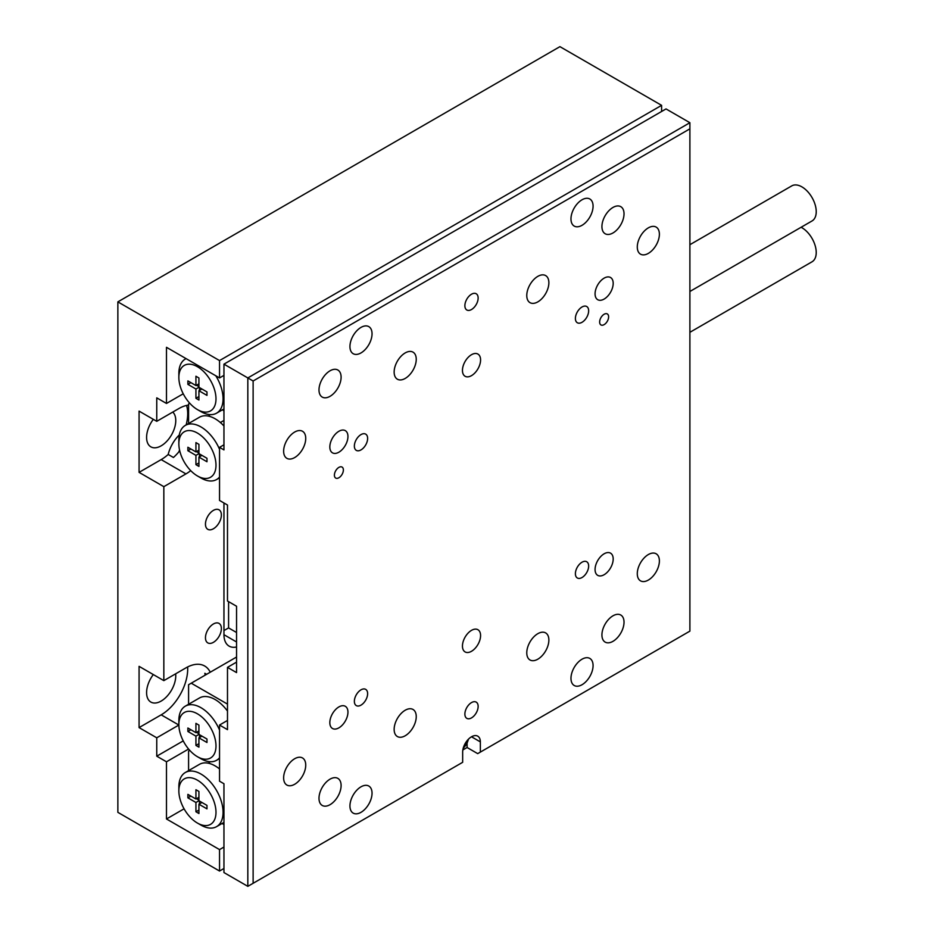 <?xml version="1.0" encoding="UTF-8"?>
<svg xmlns="http://www.w3.org/2000/svg" width="933" height="933" viewBox="0 0 933 933"><rect width="100%" height="100%" fill="white"/><g stroke="black" fill="none" stroke-linecap="round" stroke-linejoin="round"><path stroke-width="1.4" d="M172.78 412.071A20.631 11.907 -60 0 1 174.249 428.912A20.631 11.907 -60 0 1 161.176 445.822A20.631 11.907 -60 0 1 150.866 446.849A20.631 11.907 -60 0 1 153.315 419.337M175.661 673.813A20.631 11.907 -60 0 1 161.176 701.056A20.631 11.907 -60 0 1 150.866 702.071A20.631 11.907 -60 0 1 153.315 674.559M183.241 393.784L166.482 403.453L156.756 397.843L156.756 421.319L178.856 408.561A37.507 21.657 120 0 1 188.583 405.085M156.756 421.319L139.075 411.115L139.075 472.366L163.835 486.664L163.835 680.635L185.935 667.876A37.507 21.657 -60 0 1 204.689 666.022A37.507 21.657 -60 0 1 210.24 672.215M236.55 646.977A25.004 14.438 -60 0 1 229.133 646.137A25.004 14.438 -60 0 1 223.955 634.697L236.55 641.974M223.955 502.992L223.955 634.697M190.729 470.629A37.507 21.657 -60 0 1 185.935 473.906L163.835 486.664M156.756 737.805L139.075 727.6L161.176 714.841L178.856 725.046A37.507 21.657 -60 0 1 178.856 725.046L156.756 737.805L156.756 756.185L166.482 761.795L166.482 818.976L184.081 808.806M139.075 472.366L161.176 459.607A37.507 21.657 120 0 0 168.197 454.464L173.433 457.485A37.507 21.657 120 0 0 179.731 450.791M661.602 111.482L661.602 105.347L559.928 46.65L117.861 301.872L117.861 812.34L219.535 871.037L219.535 849.601L166.482 818.976M168.197 454.464A25.004 14.438 -60 0 1 179.288 434.953M186.145 424.923A37.507 21.657 120 0 0 186.565 405.435M223.955 375.381L219.535 377.935L166.482 347.309L166.482 403.453M188.606 749.024L166.482 761.795M139.075 727.6L139.075 666.349L163.835 680.635M219.535 377.935L219.535 360.581L117.861 301.872M223.955 868.483L219.535 871.037M661.602 105.347L219.535 360.581M223.955 847.047L219.535 849.601M156.756 756.185L183.241 740.895M161.176 714.841A37.507 21.657 120 0 0 187.65 666.955M205.143 675.154A37.507 21.657 -60 0 0 204.852 673.288L206.613 674.314M394.146 729.384A15.628 9.027 120 0 0 397.388 736.545A15.628 9.027 120 0 0 409.424 732.358A15.628 9.027 120 0 0 416.246 716.626A15.628 9.027 120 0 0 413.016 709.465A15.628 9.027 120 0 0 400.968 713.652A15.628 9.027 120 0 0 394.146 729.384M394.146 372.069A15.628 9.027 120 0 0 397.388 379.218A15.628 9.027 120 0 0 409.424 375.031A15.628 9.027 120 0 0 416.246 359.298A15.628 9.027 120 0 0 413.016 352.149A15.628 9.027 120 0 0 400.968 356.336A15.628 9.027 120 0 0 394.146 372.069M526.772 295.493A15.628 9.027 120 0 0 530.002 302.654A15.628 9.027 120 0 0 542.05 298.467A15.628 9.027 120 0 0 548.872 282.734A15.628 9.027 120 0 0 545.63 275.585A15.628 9.027 120 0 0 533.594 279.772A15.628 9.027 120 0 0 526.772 295.493M526.772 652.82A15.628 9.027 120 0 0 530.002 659.969A15.628 9.027 120 0 0 542.05 655.782A15.628 9.027 120 0 0 548.872 640.061A15.628 9.027 120 0 0 545.63 632.901A15.628 9.027 120 0 0 533.594 637.087A15.628 9.027 120 0 0 526.772 652.82M354.365 701.313A9.377 5.411 120 0 0 356.301 705.605A9.377 5.411 120 0 0 363.532 703.085A9.377 5.411 120 0 0 367.625 693.651A9.377 5.411 120 0 0 365.678 689.359A9.377 5.411 120 0 0 358.459 691.878A9.377 5.411 120 0 0 354.365 701.313M575.393 318.468A9.377 5.411 120 0 0 577.34 322.76A9.377 5.411 120 0 0 584.559 320.252A9.377 5.411 120 0 0 588.653 310.806A9.377 5.411 120 0 0 586.717 306.514A9.377 5.411 120 0 0 579.486 309.033A9.377 5.411 120 0 0 575.393 318.468M575.393 573.702A9.377 5.411 120 0 0 577.34 577.994A9.377 5.411 120 0 0 584.559 575.474A9.377 5.411 120 0 0 588.653 566.039A9.377 5.411 120 0 0 586.717 561.748A9.377 5.411 120 0 0 579.486 564.255A9.377 5.411 120 0 0 575.393 573.702M354.365 446.079A9.377 5.411 120 0 0 356.301 450.371A9.377 5.411 120 0 0 363.532 447.863A9.377 5.411 120 0 0 367.625 438.428A9.377 5.411 120 0 0 365.678 434.125A9.377 5.411 120 0 0 358.459 436.644A9.377 5.411 120 0 0 354.365 446.079M464.879 714.072A9.377 5.411 120 0 0 466.827 718.363A9.377 5.411 120 0 0 474.046 715.856A9.377 5.411 120 0 0 478.139 706.421A9.377 5.411 120 0 0 476.203 702.117A9.377 5.411 120 0 0 468.972 704.637A9.377 5.411 120 0 0 464.879 714.072M464.879 305.709A9.377 5.411 120 0 0 466.827 310.001A9.377 5.411 120 0 0 474.046 307.482A9.377 5.411 120 0 0 478.139 298.047A9.377 5.411 120 0 0 476.203 293.755A9.377 5.411 120 0 0 468.972 296.262A9.377 5.411 120 0 0 464.879 305.709M570.973 218.928A15.628 9.027 120 0 0 574.215 226.078A15.628 9.027 120 0 0 586.262 221.891A15.628 9.027 120 0 0 593.073 206.17A15.628 9.027 120 0 0 589.843 199.009A15.628 9.027 120 0 0 577.795 203.196A15.628 9.027 120 0 0 570.973 218.928M349.945 346.54A15.628 9.027 120 0 0 353.175 353.7A15.628 9.027 120 0 0 365.223 349.513A15.628 9.027 120 0 0 372.045 333.781A15.628 9.027 120 0 0 368.803 326.62A15.628 9.027 120 0 0 356.768 330.807A15.628 9.027 120 0 0 349.945 346.54M570.973 678.338A15.628 9.027 120 0 0 574.215 685.498A15.628 9.027 120 0 0 586.262 681.312A15.628 9.027 120 0 0 593.073 665.579A15.628 9.027 120 0 0 589.843 658.43A15.628 9.027 120 0 0 577.795 662.617A15.628 9.027 120 0 0 570.973 678.338M349.945 805.949A15.628 9.027 120 0 0 353.175 813.11A15.628 9.027 120 0 0 365.223 808.923A15.628 9.027 120 0 0 372.045 793.19A15.628 9.027 120 0 0 368.803 786.041A15.628 9.027 120 0 0 356.768 790.228A15.628 9.027 120 0 0 349.945 805.949M318.993 798.298A15.628 9.027 120 0 0 322.235 805.447A15.628 9.027 120 0 0 334.282 801.26A15.628 9.027 120 0 0 341.105 785.539A15.628 9.027 120 0 0 337.863 778.379A15.628 9.027 120 0 0 325.815 782.565A15.628 9.027 120 0 0 318.993 798.298M318.993 389.924A15.628 9.027 120 0 0 322.235 397.085A15.628 9.027 120 0 0 334.282 392.898A15.628 9.027 120 0 0 341.105 377.165A15.628 9.027 120 0 0 337.863 370.016A15.628 9.027 120 0 0 325.815 374.203A15.628 9.027 120 0 0 318.993 389.924M601.925 226.579A15.628 9.027 120 0 0 605.155 233.74A15.628 9.027 120 0 0 617.203 229.553A15.628 9.027 120 0 0 624.025 213.82A15.628 9.027 120 0 0 620.783 206.671A15.628 9.027 120 0 0 608.748 210.858A15.628 9.027 120 0 0 601.925 226.579M601.925 634.953A15.628 9.027 120 0 0 605.155 642.102A15.628 9.027 120 0 0 617.203 637.915A15.628 9.027 120 0 0 624.025 622.194A15.628 9.027 120 0 0 620.783 615.034A15.628 9.027 120 0 0 608.748 619.22A15.628 9.027 120 0 0 601.925 634.953M637.286 573.702A15.628 9.027 120 0 0 640.528 580.851A15.628 9.027 120 0 0 652.564 576.664A15.628 9.027 120 0 0 659.386 560.931A15.628 9.027 120 0 0 656.156 553.782A15.628 9.027 120 0 0 644.108 557.969A15.628 9.027 120 0 0 637.286 573.702M637.286 247A15.628 9.027 120 0 0 640.528 254.161A15.628 9.027 120 0 0 652.564 249.974A15.628 9.027 120 0 0 659.386 234.241A15.628 9.027 120 0 0 656.156 227.092A15.628 9.027 120 0 0 644.108 231.279A15.628 9.027 120 0 0 637.286 247M283.632 777.877A15.628 9.027 120 0 0 286.863 785.038A15.628 9.027 120 0 0 298.91 780.851A15.628 9.027 120 0 0 305.732 765.118A15.628 9.027 120 0 0 302.502 757.958A15.628 9.027 120 0 0 290.455 762.144A15.628 9.027 120 0 0 283.632 777.877M283.632 451.187A15.628 9.027 120 0 0 286.863 458.336A15.628 9.027 120 0 0 298.91 454.149A15.628 9.027 120 0 0 305.732 438.428A15.628 9.027 120 0 0 302.502 431.268A15.628 9.027 120 0 0 290.455 435.454A15.628 9.027 120 0 0 283.632 451.187M343.379 469.975A6.356 3.662 -60 0 1 340.603 476.366A6.356 3.662 -60 0 1 335.717 478.069A6.356 3.662 -60 0 1 334.399 475.165A6.356 3.662 -60 0 1 337.175 468.774A6.356 3.662 -60 0 1 342.061 467.071A6.356 3.662 -60 0 1 343.379 469.975M608.619 316.847A6.356 3.662 -60 0 1 605.844 323.238A6.356 3.662 -60 0 1 600.957 324.941A6.356 3.662 -60 0 1 599.639 322.025A6.356 3.662 -60 0 1 602.415 315.634A6.356 3.662 -60 0 1 607.301 313.931A6.356 3.662 -60 0 1 608.619 316.847M613.191 559.019A12.817 7.394 -60 0 1 607.593 571.917A12.817 7.394 -60 0 1 597.726 575.358A12.817 7.394 -60 0 1 595.067 569.48A12.817 7.394 -60 0 1 600.665 556.593A12.817 7.394 -60 0 1 610.544 553.152A12.817 7.394 -60 0 1 613.191 559.019M480.577 635.595A12.817 7.394 -60 0 1 474.979 648.482A12.817 7.394 -60 0 1 465.101 651.922A12.817 7.394 -60 0 1 462.453 646.056A12.817 7.394 -60 0 1 468.039 633.157A12.817 7.394 -60 0 1 477.918 629.717A12.817 7.394 -60 0 1 480.577 635.595M613.191 283.375A12.817 7.394 -60 0 1 607.593 296.274A12.817 7.394 -60 0 1 597.726 299.703A12.817 7.394 -60 0 1 595.067 293.837A12.817 7.394 -60 0 1 600.665 280.938A12.817 7.394 -60 0 1 610.544 277.509A12.817 7.394 -60 0 1 613.191 283.375M480.577 359.94A12.817 7.394 -60 0 1 474.979 372.838A12.817 7.394 -60 0 1 465.101 376.267A12.817 7.394 -60 0 1 462.453 370.401A12.817 7.394 -60 0 1 468.039 357.502A12.817 7.394 -60 0 1 477.918 354.074A12.817 7.394 -60 0 1 480.577 359.94M347.951 436.504A12.817 7.394 -60 0 1 342.353 449.403A12.817 7.394 -60 0 1 332.486 452.843A12.817 7.394 -60 0 1 329.827 446.977A12.817 7.394 -60 0 1 335.425 434.078A12.817 7.394 -60 0 1 345.303 430.638A12.817 7.394 -60 0 1 347.951 436.504M347.951 712.159A12.817 7.394 -60 0 1 342.353 725.058A12.817 7.394 -60 0 1 332.486 728.486A12.817 7.394 -60 0 1 329.827 722.62A12.817 7.394 -60 0 1 335.425 709.721A12.817 7.394 -60 0 1 345.303 706.293A12.817 7.394 -60 0 1 347.951 712.159M223.955 444.808L219.535 447.35L219.535 500.438L227.489 505.033L227.489 601.004L236.55 606.24L236.55 672.6L227.489 667.363L227.489 729.641L219.535 725.046L227.489 720.451M227.489 667.363L236.55 662.127M462.85 749.957L467.095 747.508L477.696 753.631L689.895 631.128L689.895 128.836L253.123 380.991L253.123 883.283L247.828 886.35L223.955 872.565L223.955 783.743L219.535 781.201L219.535 725.046M253.123 883.283L462.663 762.308L462.663 752.103A12.502 7.219 120 0 1 468.121 739.519A12.502 7.219 120 0 1 477.766 736.172A12.502 7.219 120 0 1 480.355 741.887L480.355 752.103M219.535 447.35L223.955 449.904L223.955 364.15L247.828 377.935L689.895 122.713L666.022 108.928L223.955 364.15M247.828 886.35L247.828 377.935L253.123 380.991M467.095 747.508L467.095 743.508M689.895 128.836L689.895 122.713M200.968 477.988L197.423 475.947A26.252 15.161 -120 0 0 215.989 465.217A26.252 15.161 -120 0 0 197.423 433.064A26.252 15.161 -120 0 0 178.856 443.781A26.252 15.161 -120 0 0 197.423 475.947L200.968 477.988A31.256 18.042 60 0 0 216.596 479.527L219.535 477.836M178.856 443.781L178.856 439.7A31.256 18.042 60 0 1 185.34 425.39A31.256 18.042 60 0 1 200.968 426.941A31.256 18.042 60 0 1 219.535 449.333M185.34 425.39L199.475 417.226A31.256 18.042 60 0 1 209.867 416.468A31.256 18.042 60 0 1 215.115 418.765A31.256 18.042 60 0 1 220.351 422.521A31.256 18.042 60 0 1 223.955 426.008M198.927 453.636L206.974 458.278L206.974 461.753L198.927 457.1L198.927 466.395L195.93 464.657L195.93 455.374L187.883 450.721L187.883 447.257L195.93 451.899L195.93 442.604L198.927 444.341L198.927 453.636L195.93 455.374M188.583 423.512L188.583 403.966L189.784 403.278M223.955 420.445L223.197 420.888L223.955 421.319M223.197 420.888L220.351 422.521M209.867 416.468L208.712 414.474M219.535 477.031A31.256 18.042 60 0 1 216.596 479.527M201.936 455.374L198.927 457.1M198.927 462.92L195.93 464.657M199.464 456.797L199.464 453.939M198.927 453.018L196.455 451.595M190.88 448.995L187.883 450.721M198.927 450.161L195.93 451.899M200.968 758.739L197.423 756.698A26.252 15.161 -120 0 0 215.989 745.968A26.252 15.161 -120 0 0 197.423 713.815A26.252 15.161 -120 0 0 178.856 724.533A26.252 15.161 -120 0 0 197.423 756.698L200.968 758.739A31.256 18.042 60 0 0 216.596 760.278L219.535 758.587M178.856 724.533L178.856 720.451A31.256 18.042 60 0 1 185.34 706.141A31.256 18.042 60 0 1 200.968 707.692A31.256 18.042 60 0 1 219.535 730.084M227.489 711.051A31.256 18.042 -120 0 0 215.115 699.528A31.256 18.042 -120 0 0 199.475 697.977L185.34 706.141M227.489 704.112L191.242 683.189L188.583 684.717L188.583 704.263M236.55 657.03L191.242 683.189M219.535 757.783A31.256 18.042 60 0 1 216.596 760.278M206.974 742.505L206.974 739.029L198.927 734.388L198.927 725.093L195.93 723.367L195.93 732.65L187.883 728.008L187.883 731.472L195.93 736.125L195.93 745.409L198.927 747.146L198.927 737.863L206.974 742.505M201.936 736.125L198.927 737.863M198.927 743.683L195.93 745.409M199.464 734.691L199.464 737.548M198.927 734.388L195.93 736.125M196.455 732.347L198.927 733.77M190.88 729.746L187.883 731.472M198.927 730.912L195.93 732.65M200.968 825.099L197.423 823.058A26.252 15.161 -120 0 0 215.989 812.328A26.252 15.161 -120 0 0 197.423 780.175A26.252 15.161 -120 0 0 178.856 790.892A26.252 15.161 -120 0 0 197.423 823.058L200.968 825.099A31.256 18.042 60 0 0 216.596 826.638L223.955 822.393M178.856 790.892L178.856 786.811A31.256 18.042 60 0 1 185.34 772.501A31.256 18.042 60 0 1 200.968 774.052A31.256 18.042 60 0 1 221.389 801.599A31.256 18.042 60 0 1 216.596 826.638M219.535 768.955A31.256 18.042 -120 0 0 215.115 765.888A31.256 18.042 -120 0 0 209.867 763.579A31.256 18.042 -120 0 0 199.475 764.337L185.34 772.501M222.054 823.489L223.955 824.585M189.784 750.389L188.583 751.077L188.583 770.623M208.712 761.585L209.867 763.579M187.883 794.368L187.883 797.832L195.93 802.485L195.93 811.768L198.927 813.506L198.927 804.223L206.974 808.864L206.974 805.389L198.927 800.747L198.927 791.452L195.93 789.726L195.93 799.01L187.883 794.368M190.88 796.106L187.883 797.832M198.927 797.272L195.93 799.01M201.936 802.485L198.927 804.223M198.927 810.042L195.93 811.768M199.464 801.05L199.464 803.908M198.927 800.747L195.93 802.485M196.455 798.706L198.927 800.129M200.968 411.628L197.423 409.587A26.252 15.161 -120 0 0 215.989 398.858A26.252 15.161 -120 0 0 197.423 366.704A26.252 15.161 -120 0 0 178.856 377.422A26.252 15.161 -120 0 0 197.423 409.587L200.968 411.628A31.256 18.042 60 0 0 216.596 413.167L223.955 408.922M215.826 375.801A31.256 18.042 60 0 1 216.596 413.167M195.93 389.014L187.883 384.361L187.883 380.897L195.93 385.539L195.93 376.244L198.927 377.982L198.927 387.277L206.974 391.918L206.974 395.394L198.927 390.74L198.927 400.035L195.93 398.298L195.93 389.014L198.927 387.277M223.955 411.115L222.625 409.692M178.856 377.422L178.856 373.34A31.256 18.042 60 0 1 185.34 359.03A31.256 18.042 60 0 1 186.099 358.634L185.34 359.03M190.88 382.635L187.883 384.361M198.927 383.801L195.93 385.539M201.936 389.014L198.927 390.74M198.927 396.56L195.93 398.298M199.464 390.437L199.464 387.58M198.927 386.659L196.455 385.236M179.579 450.103A25.086 14.485 120 0 0 178.763 451.969M223.955 630.58L228.585 627.909L236.55 632.504M228.585 601.633L228.585 627.909M205.54 525.407A11.254 6.496 120 0 0 213.412 528.766A11.254 6.496 120 0 0 221.378 514.981A11.254 6.496 120 0 0 221.296 513.745A11.254 6.496 120 0 0 212.304 511.109A11.254 6.496 120 0 0 205.54 525.407M206.018 640.796A11.254 6.496 120 0 0 213.412 642.336A11.254 6.496 120 0 0 221.378 628.562A11.254 6.496 120 0 0 220.818 625.507A11.254 6.496 120 0 0 210.496 626.3A11.254 6.496 120 0 0 206.018 640.796M689.895 244.703L791.779 185.877A20.258 11.697 60 0 1 801.913 186.88A20.258 11.697 60 0 1 815.139 204.724A20.258 11.697 60 0 1 812.037 220.958L689.895 291.481M801.097 227.267A20.258 11.697 60 0 1 801.913 227.71A20.258 11.697 60 0 1 815.139 245.566A20.258 11.697 60 0 1 812.037 261.788L689.895 332.311M161.176 459.607L185.935 473.906M471.515 736.79L480.355 741.887M467.433 740.301A6.881 3.965 -60 0 1 463.666 746.808M463.188 748.348L466.733 744.161L468.518 739.123"/></g></svg>
